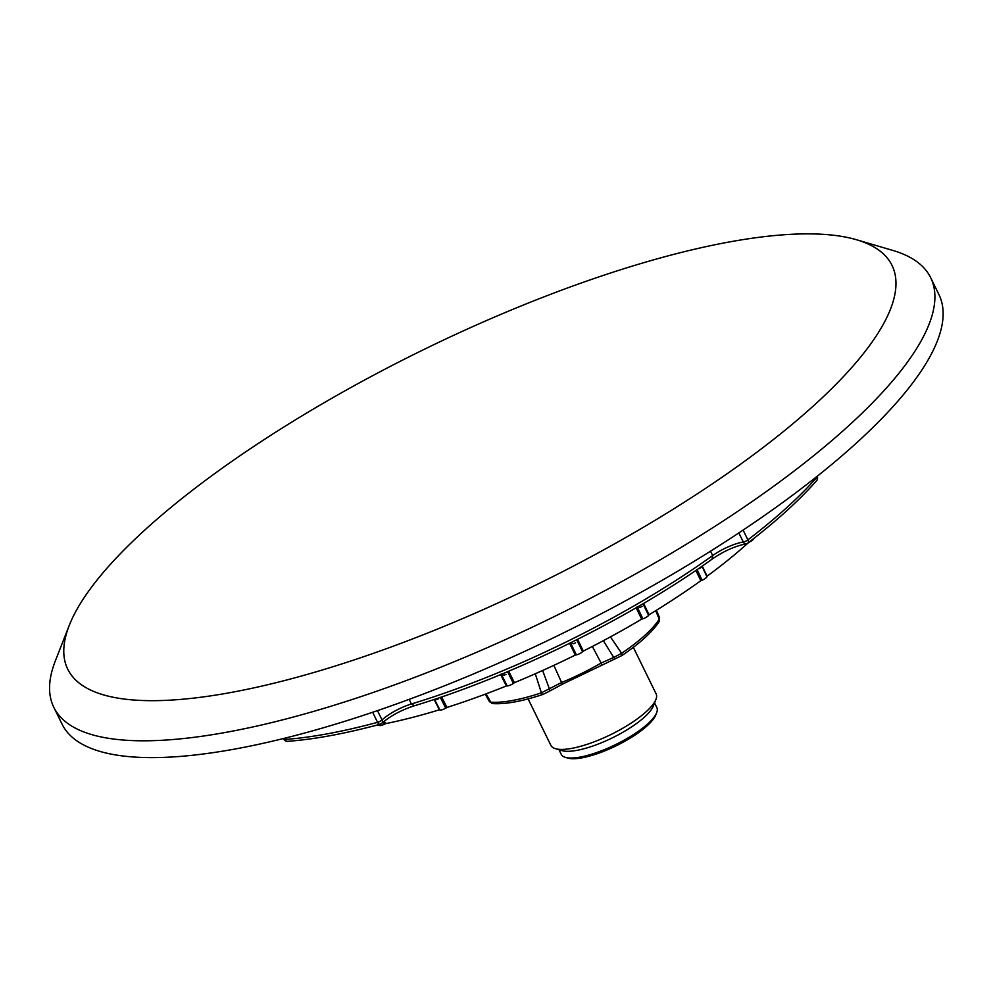<?xml version="1.0" encoding="UTF-8"?>
<svg xmlns="http://www.w3.org/2000/svg" width="992" height="992" viewBox="0 0 992 992"><rect width="100%" height="100%" fill="white"/><g stroke="black" fill="none" stroke-linecap="round" stroke-linejoin="round"><path stroke-width="1.49" d="M728.128 242.184A458.936 130.398 153.9 0 1 856.505 239.742A458.936 130.398 153.9 0 1 537.242 584.375A458.936 130.398 153.9 0 1 69.254 625.406A458.936 130.398 153.9 0 1 728.128 242.184M856.505 239.742L892.899 250.443A488.225 138.719 153.9 0 1 930.682 277.71A488.225 138.719 153.9 0 1 553.263 617.074A488.225 138.719 153.9 0 1 53.791 707.284A488.225 138.719 153.9 0 1 55.403 660.722L69.254 625.406M930.682 277.71L938.916 294.525A488.225 138.719 153.9 0 1 561.497 633.888A488.225 138.719 153.9 0 1 62.037 724.098L53.791 707.284M710.532 551.18L712.702 555.545A27.28 7.75 153.9 0 1 743.306 541.979L738.829 532.927M377.493 710.619L382.032 719.969A27.28 7.75 153.9 0 1 411.37 703.998A336.263 95.542 -26.1 0 0 712.702 555.545L712.12 558.856M409.15 699.36L411.37 703.998L414.309 705.585M284.196 738.358L284.791 739.486A361.361 102.672 -26.1 0 0 377.555 722.325L372.657 712.256M743.095 530.1L747.906 539.871A361.361 102.672 -26.1 0 0 816.875 477.338L816.602 476.755M436.257 699.608L438.117 699.025A294.178 83.588 -26.1 0 1 436.257 699.608L435.079 699.162M699.546 568.552L701.096 567.424A294.178 83.588 -26.1 0 1 699.546 568.552L698.517 568.627M640.311 607.364L642.122 606.273A294.178 83.588 -26.1 0 1 640.311 607.364L637.087 606.732M573.612 643.746L575.583 642.766A294.178 83.588 -26.1 0 1 573.612 643.746L570.512 642.841M504.01 675.205L506.007 674.399A294.178 83.588 -26.1 0 1 504.01 675.205L501.196 673.977M748.662 542.45A291.561 82.844 153.9 0 1 707.06 576.203L706.924 576.712A4.886 1.389 153.9 0 1 702.088 580.221L700.786 580.754A291.561 82.844 153.9 0 1 649.041 614.755L648.582 615.375A4.886 1.389 153.9 0 1 642.878 618.797L641.65 619.169A291.561 82.844 153.9 0 1 583.333 651.074L582.564 651.769A4.886 1.389 153.9 0 1 576.389 654.856L575.323 655.067A291.561 82.844 153.9 0 1 514.402 682.682L513.385 683.414A4.886 1.389 153.9 0 1 507.16 685.956L506.329 685.98A291.561 82.844 153.9 0 1 446.946 707.445L445.755 708.152L440.312 697.388M445.755 708.152A4.886 1.389 153.9 0 1 439.902 709.974L434.508 699.348M439.902 709.974L439.357 709.813A291.561 82.844 153.9 0 1 385.578 723.652L384.288 724.296L383.16 722.102M384.288 724.296A4.886 1.389 153.9 0 1 379.192 725.288L378.981 724.929A291.561 82.844 153.9 0 1 374.542 725.735M753.684 538.557A4.886 1.389 153.9 0 1 749.989 541.768L749.878 541.52M706.924 576.712L701.989 566.234M702.088 580.221L697.078 569.606M648.582 615.375L643.002 603.768M642.878 618.797L637.273 607.116M582.564 651.769L576.712 639.79M576.389 654.856L570.536 642.866M749.989 541.768L748.712 542.413M513.385 683.414L507.557 671.696M507.16 685.956L501.357 674.3M500.65 674.585L506.329 685.98M446.946 707.445L441.638 696.942M434.124 699.472L439.357 709.813M385.578 723.652L384.301 721.159M707.06 576.203L702.262 566.048M695.9 570.4L700.786 580.754M649.041 614.755L643.597 603.421M636.17 607.749L641.65 619.169M583.333 651.074L577.604 639.344M569.594 643.337L575.323 655.067M514.402 682.682L508.698 671.224M610.427 636.876L621.624 653.294A103.999 29.549 -26.1 0 0 659.234 619.182L659.172 621.612A2.926 2.542 -147.4 0 0 659.234 619.182L655.7 610.688M486.055 693.867L490.804 702.175A103.999 29.549 -26.1 0 0 541.396 692.813L535.271 673.766M558.992 749.716L561.274 754.391A53.221 15.116 -26.1 0 0 565.39 757.355L567.821 758.074A51.262 14.57 -26.1 0 0 647.193 725.76A51.262 14.57 -26.1 0 0 655.762 714.996L656.679 712.64A53.221 15.116 -26.1 0 0 656.853 707.569L654.571 702.894M565.39 757.355A53.221 15.116 -26.1 0 0 647.788 723.813A53.221 15.116 -26.1 0 0 656.679 712.64M528.104 698.889L550.895 745.401A58.59 16.641 -26.1 0 0 555.421 748.675L562.104 750.634A53.221 15.116 -26.1 0 0 644.49 717.092A53.221 15.116 -26.1 0 0 653.381 705.907L655.923 699.434A58.59 16.641 -26.1 0 0 656.121 693.854L633.33 647.342M555.421 748.675A58.59 16.641 -26.1 0 0 646.139 711.748A58.59 16.641 -26.1 0 0 655.923 699.434M553.858 665.359L561.596 682.496A94.463 26.834 -26.1 0 0 601.115 663.028L592.36 646.462M601.251 664.913A2.926 0.682 -120.1 0 0 601.487 664.925A2.926 0.682 -120.1 0 0 601.115 663.028L613.738 657.436L603.334 640.696M543.418 694.115A2.926 1.19 -108.5 0 1 543.108 694.375A2.926 1.19 -108.5 0 1 541.396 692.813L561.596 682.496A2.926 0.632 -112.3 0 0 562.836 683.972L549.456 691.188A2.926 1.352 -125 0 0 549.481 689.093L542.624 670.493M659.63 617.892L656.394 610.254M613.738 657.436L621.624 653.294A2.926 1.228 -124 0 1 621.786 655.613L615.4 658.7A2.926 1.314 -107.5 0 1 613.738 657.436M489.465 701.679L490.804 702.175A2.926 2.53 -85.8 0 0 492.788 703.601L489.465 701.679L485.237 694.177M621.389 655.7A2.926 1.228 -124 0 0 621.786 655.613C639.828 643.399 652.29 632.078 659.172 621.612M615.747 658.428A2.926 1.314 -107.5 0 1 615.4 658.7L562.836 683.972A2.926 0.632 -112.3 0 0 562.96 683.786M549.01 691.312A2.926 1.352 -125 0 0 549.456 691.188L543.108 694.375C522.3 701.307 505.536 704.382 492.788 703.601M817.222 476.507A3.906 3.906 0 0 1 816.602 480.711A3.906 3.088 -138.6 0 0 816.875 477.338A3.906 1.104 -24.7 0 0 817.222 476.507L817.135 476.321M287.63 741.334A3.906 3.063 -94.2 0 1 284.791 739.486A3.906 1.104 -27.5 0 1 283.873 739.251A3.906 3.906 0 0 0 287.63 741.334C314.476 739.325 345.303 733.621 380.122 724.247A3.906 3.906 0 0 0 381.771 723.342A3.906 2.728 -132.9 0 0 382.032 719.969A3.906 1.19 -26 0 1 377.555 722.325A3.906 2.12 -105.1 0 0 380.122 724.247A3.906 2.12 -105.1 0 0 380.754 723.838A3.906 2.728 -132.9 0 0 381.771 723.342C390.141 716.063 400.818 710.272 413.788 705.957C511.996 676.358 630.193 618.128 712.752 558.67C723.974 551.056 735.097 546.108 746.12 543.839A3.906 2.691 -99.8 0 0 747.1 543.356A3.906 2.158 -127.5 0 0 747.832 543.095A3.906 2.158 -127.5 0 0 747.906 539.871A3.906 1.19 -26.2 0 1 743.306 541.979A3.906 2.691 -99.8 0 0 746.12 543.839A3.906 3.906 0 0 0 747.832 543.095C776.166 521.346 799.093 500.563 816.602 480.711M283.873 739.251L283.501 738.532"/></g></svg>
